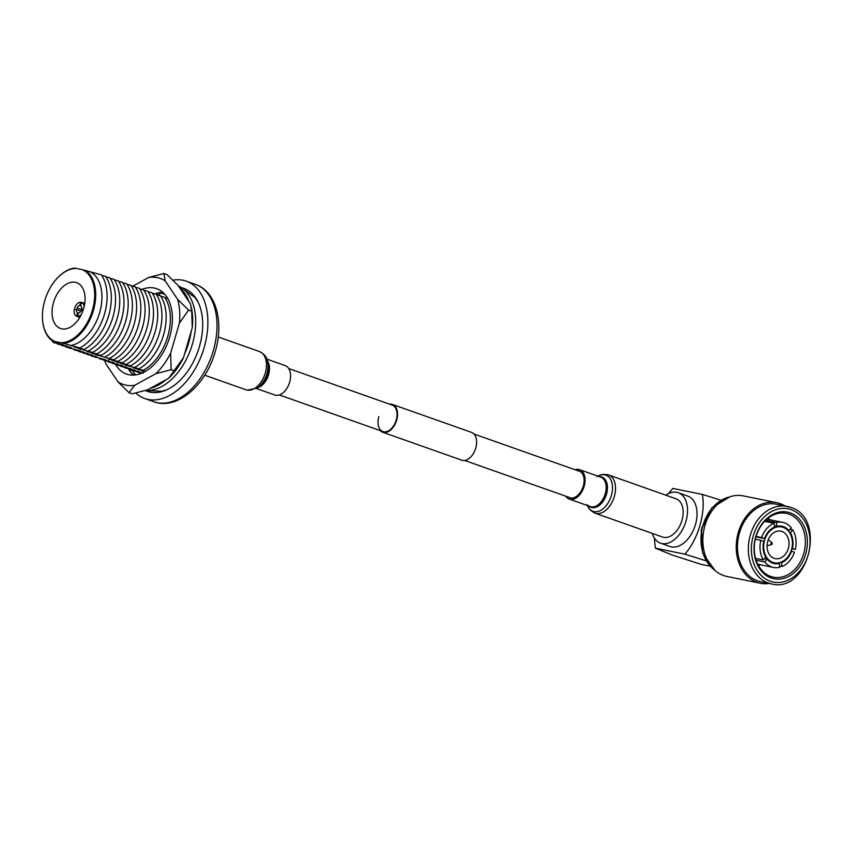 <?xml version="1.0" encoding="UTF-8"?>
<svg xmlns="http://www.w3.org/2000/svg" width="852" height="852" viewBox="0 0 852 852"><rect width="100%" height="100%" fill="white"/><g stroke="black" fill="none" stroke-linecap="round" stroke-linejoin="round"><path stroke-width="1.28" d="M288.69 368.511L392.208 405.105A14.015 8.808 109.5 0 1 396.212 420.089A14.015 8.808 109.5 0 1 382.868 431.538A14.015 8.808 109.5 0 1 378.852 416.553M389.513 404.157A14.74 9.255 109.5 0 1 392.442 404.434L471.529 432.379A14.74 9.255 109.5 0 1 475.735 448.131A14.74 9.255 109.5 0 1 461.699 460.165L382.623 432.209A14.74 9.255 109.5 0 1 380.173 430.579M392.442 404.434A14.74 9.255 109.5 0 1 396.659 420.174A14.74 9.255 109.5 0 1 382.623 432.209M145.319 390.514A54.624 34.325 -70.5 0 0 147.353 391.356A54.624 34.325 -70.5 0 0 199.389 346.732A54.624 34.325 -70.5 0 0 183.766 288.349A54.624 34.325 -70.5 0 0 181.529 287.699M147.183 390.557A54.624 34.325 -70.5 0 0 149.771 392.058M54.965 341.524L60.78 342.706A38.457 24.165 -70.5 0 0 92.367 310.405A38.457 24.165 -70.5 0 0 82.154 269.605L76.339 268.433A38.457 24.165 -70.5 0 0 57.712 277.688A38.457 24.165 -70.5 0 0 44.741 300.724A38.457 24.165 -70.5 0 0 42.6 320.437A38.457 24.165 -70.5 0 0 54.965 341.524L52.931 341.183A39.171 24.612 109.5 0 1 42.643 320.906A39.171 24.612 109.5 0 1 42.621 320.671M172.913 280.159A62.249 39.117 109.5 0 1 186.3 281.16A62.249 39.117 109.5 0 1 204.118 347.691A62.249 39.117 109.5 0 1 144.808 398.555A62.249 39.117 109.5 0 1 135.809 393.028M53.506 302.503A24.293 15.261 -70.5 0 0 60.46 328.467A24.293 15.261 -70.5 0 0 83.602 308.626A24.293 15.261 -70.5 0 0 76.648 282.662A24.293 15.261 -70.5 0 0 53.506 302.503M142.241 372.995L137.609 372.303M52.931 341.183L59.182 343.399L53.25 342.493L63.133 344.794L57.467 343.984L67.351 346.285L61.685 345.475L71.568 347.776L65.902 346.966L80.269 350.854L74.337 349.948L84.22 352.249L78.554 351.429L88.438 353.74L82.772 352.92L92.655 355.231L86.989 354.411L96.872 356.722L91.207 355.902L105.573 359.8L99.641 358.884L109.525 361.195L103.869 360.375L114.008 362.771L108.087 361.866L118.226 364.262L112.304 363.357L122.443 365.753L116.522 364.848L126.66 367.244L120.739 366.339L130.878 368.735L124.956 367.83L135.095 370.226L129.174 369.321L139.313 371.717L133.391 370.812A43.846 27.552 109.5 0 1 132.997 370.237M129.174 369.321A43.846 27.552 109.5 0 1 128.78 368.746M124.956 367.83A43.846 27.552 109.5 0 1 124.562 367.255M141.954 370.94A39.171 24.612 109.5 0 1 141.805 370.961L145.245 371.472M120.739 366.339A43.846 27.552 109.5 0 1 120.345 365.764M160.794 296.272L164.617 297.188A43.846 27.552 109.5 0 1 167.727 336.54A43.846 27.552 109.5 0 1 143.243 370.279L133.37 367.979L139.025 368.788L124.669 364.901L130.59 365.806L120.718 363.506L126.373 364.326L116.5 362.015L122.156 362.835L112.283 360.524L117.938 361.344L108.066 359.033L113.721 359.853L95.147 354.464L101.069 355.38L90.93 352.984L96.851 353.889L86.712 351.493L92.634 352.398L78.277 348.511L84.199 349.416L74.06 347.02L79.981 347.925L60.78 342.706M137.736 369.448A39.171 24.612 109.5 0 1 137.587 369.47L143.243 370.279M116.522 364.848A43.846 27.552 109.5 0 1 116.128 364.273M156.576 294.781L160.4 295.697A43.846 27.552 109.5 0 1 163.509 335.049A43.846 27.552 109.5 0 1 139.025 368.788M112.304 363.357A43.846 27.552 109.5 0 1 111.91 362.782M152.359 293.29L156.182 294.206A43.846 27.552 109.5 0 1 159.292 333.558A43.846 27.552 109.5 0 1 134.808 367.297M108.087 361.866A43.846 27.552 109.5 0 1 107.693 361.291M148.141 291.81L151.965 292.715A43.846 27.552 109.5 0 1 155.075 332.067A43.846 27.552 109.5 0 1 130.59 365.806M103.869 360.375A43.846 27.552 109.5 0 1 103.475 359.8M143.924 290.319L147.747 291.224A43.846 27.552 109.5 0 1 150.857 330.576A43.846 27.552 109.5 0 1 126.373 364.326M99.641 358.884A43.846 27.552 109.5 0 1 99.258 358.309M139.707 288.828L143.53 289.733A43.846 27.552 109.5 0 1 146.64 329.085A43.846 27.552 109.5 0 1 122.156 362.835M95.424 357.393A43.846 27.552 109.5 0 1 95.041 356.818M135.489 287.337L139.313 288.242A43.846 27.552 109.5 0 1 142.422 327.594A43.846 27.552 109.5 0 1 117.938 361.344M91.207 355.902A43.846 27.552 109.5 0 1 90.823 355.327M131.272 285.846L135.095 286.751A43.846 27.552 109.5 0 1 138.205 326.103A43.846 27.552 109.5 0 1 113.721 359.853M86.989 354.411A43.846 27.552 109.5 0 1 86.606 353.836M127.054 284.355L130.878 285.26A43.846 27.552 109.5 0 1 133.988 324.612A43.846 27.552 109.5 0 1 109.503 358.362M82.772 352.92A43.846 27.552 109.5 0 1 82.388 352.345M122.837 282.864L126.66 283.769A43.846 27.552 109.5 0 1 129.77 323.121A43.846 27.552 109.5 0 1 105.286 356.871M78.554 351.429A43.846 27.552 109.5 0 1 78.171 350.854M118.62 281.373L122.443 282.278A43.846 27.552 109.5 0 1 125.553 321.63A43.846 27.552 109.5 0 1 101.069 355.38M74.337 349.948A43.846 27.552 109.5 0 1 73.954 349.363M114.402 279.882L118.226 280.787A43.846 27.552 109.5 0 1 121.335 320.139A43.846 27.552 109.5 0 1 96.851 353.889M70.12 348.457A43.846 27.552 109.5 0 1 69.736 347.872M110.185 278.391L114.008 279.296A43.846 27.552 109.5 0 1 117.118 318.648A43.846 27.552 109.5 0 1 92.634 352.398M65.902 346.966A43.846 27.552 109.5 0 1 65.519 346.381M105.968 276.9L109.791 277.805A43.846 27.552 109.5 0 1 112.901 317.157A43.846 27.552 109.5 0 1 88.416 350.907M61.685 345.475A43.846 27.552 109.5 0 1 61.301 344.89M101.75 275.409L105.573 276.314A43.846 27.552 109.5 0 1 108.683 315.666A43.846 27.552 109.5 0 1 84.199 349.416M57.467 343.984A43.846 27.552 109.5 0 1 57.084 343.399M82.154 269.605L101.356 274.834A43.846 27.552 109.5 0 1 104.466 314.175A43.846 27.552 109.5 0 1 79.981 347.925M53.25 342.493A43.846 27.552 109.5 0 1 52.078 340.608M57.872 277.518A39.171 24.612 109.5 0 1 58.042 277.347A39.171 24.612 109.5 0 1 74.305 268.092L76.339 268.433M85.232 270.318A39.171 24.612 109.5 0 1 93.347 310.682A39.171 24.612 109.5 0 1 63.857 343.409M91.484 272.523A39.171 24.612 109.5 0 1 99.588 312.886A39.171 24.612 109.5 0 1 70.109 345.614M145.522 371.312L137.587 369.47M165.011 297.763L167.684 298.402M144.904 371.664L141.805 370.961M133.391 370.812L143.264 373.123M186.087 289.329A54.624 34.325 -70.5 0 0 183.127 288.86M184.543 354.102A55.199 34.687 -70.5 0 0 188.675 342.887A55.199 34.687 -70.5 0 0 191.199 331.353M188.963 301.619A55.199 34.687 -70.5 0 0 179.548 287.646M145.436 390.482A55.199 34.687 -70.5 0 0 192.371 344.197A55.199 34.687 -70.5 0 0 178.387 285.931M135.713 374.901A45.135 28.361 -70.5 0 1 132.539 370.716L128.854 369.417A45.135 28.361 -70.5 0 0 132.422 374.017L135.149 374.976M162.86 292.353A45.135 28.361 -70.5 0 0 159.803 292.662L159.612 294.973L155.916 293.674A45.135 28.361 -70.5 0 0 155.139 293.961M159.612 294.973A45.135 28.361 -70.5 0 0 158.728 295.303M150.069 388.427A55.199 34.687 -70.5 0 0 166.14 379.641M164.372 293.833A45.135 28.361 -70.5 0 0 163.499 293.961L159.803 292.662M115.403 364.102A45.284 28.457 -70.5 0 0 126.533 374.092A45.284 28.457 -70.5 0 0 169.665 337.094A45.284 28.457 -70.5 0 0 156.715 288.7A45.284 28.457 -70.5 0 0 142.028 289.371M128.247 368.618A45.284 28.457 -70.5 0 0 133.402 375.114M104.839 360.609L105.637 363.484L118.077 381.93L129.046 392.708L132.209 393.826L147.502 389.843L168.717 378.235L183.478 357.744A56.147 35.273 109.5 0 1 168.717 378.235M129.046 392.708L134.637 385.296L155.852 373.687L171.145 369.693L174.309 370.812M132.72 286.187L148.61 277.496L163.904 273.503L165.171 280.862L177.61 299.308L188.58 310.096L191.743 311.214L192.264 327.7L183.478 357.744M188.58 310.096L179.399 323.153L170.624 353.197L171.145 369.693M191.743 311.214L190.475 303.855L178.036 285.409L167.067 274.621L163.904 273.503M162.711 292.215A45.284 28.457 -70.5 0 0 154.926 293.908M192.264 327.7A56.147 35.273 -70.5 0 0 191.753 309.425L191.423 307.529M105.637 363.484A56.147 35.273 109.5 0 1 104.902 360.63M134.637 385.296A56.147 35.273 109.5 0 1 118.077 381.93M170.624 353.197A56.147 35.273 109.5 0 1 155.852 373.687M179.399 323.153A56.147 35.273 -70.5 0 0 177.61 299.308M148.61 277.496A56.147 35.273 109.5 0 1 165.171 280.862M83.315 309.553L81.664 309.084A3.877 2.439 -70.5 0 0 80.61 305.73L81.59 302.396A7.327 4.611 109.5 0 1 84.071 306.858M81.441 314.313A7.327 4.611 109.5 0 1 77.5 316.369L78.48 313.035A3.877 2.439 -70.5 0 0 81.259 310.458L82.9 310.788M76.616 316.188A7.327 4.611 109.5 0 1 76.499 316.145A7.327 4.611 109.5 0 1 74.38 309.063L76.531 309.5A3.877 2.439 -70.5 0 0 77.585 312.854L76.616 316.188L79.726 317.508M74.784 307.689A7.327 4.611 109.5 0 1 80.695 302.215L79.726 305.548A3.877 2.439 -70.5 0 0 76.936 308.126L83.155 310.043M81.568 302.471L80.695 302.215M83.358 309.425L81.664 309.084M81.59 302.396L84.742 303.323M79.843 317.317L77.5 316.369M77.585 312.854L78.448 313.153M80.802 311.331L76.531 309.5M76.936 308.126L83.219 309.872M81.015 306.038L79.726 305.548M266.804 359.097L285.164 365.593A15.602 9.798 109.5 0 1 289.424 382.91A15.602 9.798 109.5 0 1 275.59 395.232A15.602 9.798 109.5 0 1 274.759 394.998L256.399 388.512M568.614 497.195A14.165 8.893 -70.5 0 0 569.754 497.749A14.165 8.893 -70.5 0 0 583.247 486.183A14.165 8.893 -70.5 0 0 579.2 471.049A14.165 8.893 -70.5 0 0 577.954 470.762M608.498 474.926A20.267 12.737 -70.5 0 1 614.303 496.588A20.267 12.737 -70.5 0 1 594.994 513.149L662.611 537.058A20.267 12.737 -70.5 0 0 681.919 520.497A20.267 12.737 -70.5 0 0 676.126 498.835L608.498 474.926C603.482 473.936 599.712 474.532 597.188 476.705M565.749 496.183A15.602 9.798 -70.5 0 0 569.274 499.102A15.602 9.798 -70.5 0 0 584.131 486.364A15.602 9.798 -70.5 0 0 579.679 469.697A15.602 9.798 -70.5 0 0 575.089 469.75M790.23 512.883A33.995 26.348 -78.5 0 1 805.651 554.247A33.995 26.348 -78.5 0 1 771.198 577.986A33.995 26.348 -78.5 0 1 755.777 536.622A33.995 26.348 -78.5 0 1 790.23 512.883M770.709 576.431A32.557 25.23 101.5 0 0 773.339 577.166A32.557 25.23 101.5 0 0 804.16 552A32.557 25.23 101.5 0 0 788.941 514.075A32.557 25.23 101.5 0 0 786.311 513.351A32.557 25.23 101.5 0 0 755.479 538.517A32.557 25.23 101.5 0 0 770.709 576.431M758.685 566.005A32.557 25.23 101.5 0 0 760.25 564.748M769.409 519.667A32.557 25.23 101.5 0 0 768.461 517.899M787.812 530.37L788.899 530.594L791.316 527.825A23.004 17.828 101.5 0 0 784.479 522.872A23.004 17.828 101.5 0 0 782.626 522.351A23.004 17.828 101.5 0 0 776.3 522.521L765.607 520.338M764.766 561.969A23.004 17.828 101.5 0 0 771.603 566.921A23.004 17.828 101.5 0 0 773.456 567.432A23.004 17.828 101.5 0 0 779.782 567.272L779.282 563.47A19.042 14.761 101.5 0 1 774.244 563.555A19.042 14.761 101.5 0 1 772.711 563.129A19.042 14.761 101.5 0 1 767.183 559.189L764.766 561.969L756.086 560.201M755.532 558.358L763.349 559.945A23.004 17.828 101.5 0 1 760.804 540.317L763.712 541.35A19.042 14.761 101.5 0 0 765.756 557.176L763.349 559.945M755.319 539.209L760.804 540.317M756.054 536.44L761.603 537.569A23.004 17.828 101.5 0 1 774.074 523.245L774.564 527.047A19.042 14.761 101.5 0 0 764.51 538.592L761.603 537.569M764.627 521.328L774.074 523.245M788.899 530.594A19.042 14.761 101.5 0 0 783.371 526.653A19.042 14.761 101.5 0 0 781.838 526.227A19.042 14.761 101.5 0 0 776.8 526.312L776.3 522.521M789.463 532.447L790.326 532.617L792.743 529.848A23.004 17.828 101.5 0 1 795.278 549.465L792.371 548.443A19.042 14.761 101.5 0 0 790.326 532.617M791.827 548.326L792.371 548.443M791.018 551.084L794.479 552.224A23.004 17.828 101.5 0 1 782.008 566.537L781.518 562.746A19.042 14.761 101.5 0 0 791.572 551.191M780.262 562.49L781.518 562.746M777.248 563.055L779.282 563.47M783.169 527.345A18.329 14.207 101.5 0 0 781.689 526.93A18.329 14.207 101.5 0 0 764.34 541.095A18.329 14.207 101.5 0 0 772.913 562.448A18.329 14.207 101.5 0 0 774.393 562.852A18.329 14.207 101.5 0 0 791.742 548.688A18.329 14.207 101.5 0 0 783.169 527.345M771.507 583.908C808.378 593.748 827.186 517.814 790.56 507.345L776.385 504.214A39.533 30.64 101.5 0 0 738.961 534.768A39.533 30.64 101.5 0 0 757.449 580.808A39.533 30.64 101.5 0 0 760.644 581.692L771.507 583.908A39.533 30.64 -78.5 0 1 768.312 583.024A39.533 30.64 -78.5 0 1 749.824 536.973A39.533 30.64 -78.5 0 1 787.248 506.429A39.533 30.64 -78.5 0 1 790.443 507.313M790.038 529.294L792.743 529.848M791.732 548.752L795.278 549.465M779.623 566.058L782.008 566.537M764.478 558.646L767.183 559.189M755.926 536.845L764.51 538.592M774.415 525.833L776.8 526.312M774.117 558.316A14.015 10.863 101.5 0 0 775.245 558.624A14.015 10.863 101.5 0 0 788.515 547.793A14.015 10.863 101.5 0 0 781.966 531.478A14.015 10.863 101.5 0 0 780.837 531.158A14.015 10.863 101.5 0 0 767.567 541.989A14.015 10.863 101.5 0 0 774.117 558.316M771.379 544.46A0.916 0.703 -78.5 0 1 771.891 542.713A0.916 0.703 -78.5 0 1 771.379 544.46M784.969 505.96A41.109 31.865 101.5 0 0 780.027 503.585A41.109 31.865 101.5 0 0 776.704 502.669A41.109 31.865 101.5 0 0 737.779 534.438A41.109 31.865 101.5 0 0 757.002 582.331A41.109 31.865 101.5 0 0 760.325 583.247A41.109 31.865 101.5 0 0 769.218 583.439M776.704 502.669L743.317 495.885A41.109 31.865 101.5 0 0 704.391 527.654A41.109 31.865 101.5 0 0 723.614 575.537A41.109 31.865 101.5 0 0 726.937 576.463L760.325 583.247M701.089 531.755A28.467 22.056 -78.5 0 1 702.059 526.951M720.994 500.22L702.346 494.426C705.839 512.872 698.044 539.369 684.88 554.173L706.106 560.829M710.089 566.165L701.121 564.343L672.196 555.025L655.369 548.166L654.293 537.942M668.458 493.638L672.835 488.43L702.346 494.426M655.369 548.166L684.88 554.173M652.281 533.405A26.742 16.795 -70.5 0 0 660.46 543.15L669.949 546.505A26.742 16.795 -70.5 0 0 671.376 546.899A26.742 16.795 -70.5 0 0 695.072 525.79A26.742 16.795 -70.5 0 0 687.766 496.088L678.277 492.733A26.742 16.795 -70.5 0 0 676.861 492.339A26.742 16.795 -70.5 0 0 665.795 495.182M660.46 543.15A26.742 16.795 -70.5 0 0 661.887 543.544A26.742 16.795 -70.5 0 0 685.583 522.436A26.742 16.795 -70.5 0 0 678.277 492.733M213.245 350.917A62.249 39.117 -70.5 0 0 195.438 284.387C216.376 291.437 224.119 322.578 215.173 351.791C206.056 384.87 177.173 410.526 153.946 401.782A62.249 39.117 -70.5 0 0 213.245 350.917M259.445 351.546A20.267 12.737 109.5 0 1 264.983 374.06A20.267 12.737 109.5 0 1 247.016 390.067A20.267 12.737 109.5 0 1 245.93 389.769L247.421 390.173L257.251 387.99A19.191 12.056 109.5 0 0 267.134 360.034C266.538 356.754 263.971 353.931 259.445 351.546L218.229 336.977M267.134 360.034L268.071 362.931A16.06 10.086 109.5 0 1 259.796 386.329L257.251 387.99M267.336 360.684A15.602 9.798 109.5 0 1 268.114 376.105A15.602 9.798 109.5 0 1 257.815 387.617M587.646 505.598A19.191 12.056 -70.5 0 0 599.542 510.944A19.191 12.056 -70.5 0 0 611.353 495.651A19.191 12.056 -70.5 0 0 610.021 478.462A19.191 12.056 -70.5 0 0 598.04 476.183M589.083 506.109A16.06 10.086 -70.5 0 0 606.486 494.224A16.06 10.086 -70.5 0 0 599.478 476.694M569.274 499.102L590.361 506.557A15.602 9.798 -70.5 0 0 605.229 493.819A15.602 9.798 -70.5 0 0 600.766 477.152L579.679 469.697M791.178 509.645A37.371 28.968 101.5 0 0 753.296 535.748A37.371 28.968 101.5 0 0 770.251 581.224A37.371 28.968 101.5 0 0 808.122 555.131A37.371 28.968 101.5 0 0 791.178 509.645M729.174 497.046A39.533 30.64 101.5 0 0 701.995 529.433A39.533 30.64 101.5 0 0 714.37 569.871M473.978 434.009L580.34 471.603M279.339 394.945L382.868 431.538M464.638 460.442L571 498.037M195.438 284.387L186.3 281.16M153.946 401.782L144.808 398.555M183.521 289.19L194.778 297.316L197.941 301.821M147.684 390.557L161.56 391.313L166.843 389.79M76.499 316.145L79.47 317.391M204.714 375.2L245.93 389.769M594.994 513.149C590.468 510.763 587.901 507.941 587.305 504.672M782.626 522.351L766.906 519.156M781.689 526.93L777.759 526.131M773.456 567.432L757.737 564.237M774.393 562.852L770.453 562.054M714.828 570.286L702.623 553.086L701.515 529.337L711.803 507.92L729.759 496.833M768.27 539.763L772.082 542.83M767.045 545.802L771.752 544.46"/></g></svg>
